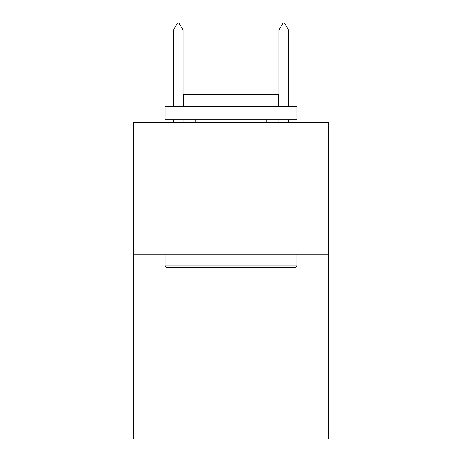 <?xml version="1.0" encoding="UTF-8"?>
<svg xmlns="http://www.w3.org/2000/svg" width="462" height="462" viewBox="0 0 462 462"><rect width="100%" height="100%" fill="white"/><g stroke="black" fill="none" stroke-linecap="round" stroke-linejoin="round"><path stroke-width="0.69" d="M328.592 254.262L328.592 438.9L133.408 438.9L133.408 122.384L328.592 122.384L328.592 254.262L133.408 254.262M166.643 267.452L165.061 265.869L296.939 265.869L295.357 267.452L166.643 267.452M296.939 106.555L296.939 119.745L165.061 119.745L165.061 106.555L296.939 106.555M183.524 106.555L183.524 94.421L278.476 94.421L278.476 106.555M296.939 254.262L296.939 265.869M165.061 254.262L165.061 265.869M266.874 119.745L266.874 122.384M195.126 119.745L195.126 122.384M182.992 29.961L179.037 23.1L177.454 23.1L173.498 29.961L182.992 29.961L182.992 106.555M182.992 119.745L182.992 122.384M173.498 29.961L173.498 106.555M173.498 119.745L173.498 122.384M282.963 23.1L284.546 23.1L288.502 29.961L279.008 29.961L282.963 23.1M288.502 122.384L288.502 119.745M288.502 106.555L288.502 29.961M279.008 122.384L279.008 119.745M279.008 106.555L279.008 29.961"/></g></svg>
